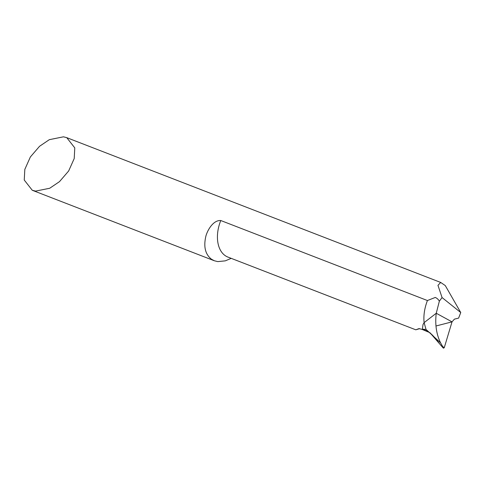 <?xml version="1.0" encoding="UTF-8"?>
<svg xmlns="http://www.w3.org/2000/svg" width="485" height="485" viewBox="0 0 485 485"><rect width="100%" height="100%" fill="white"/><g stroke="black" fill="none" stroke-linecap="round" stroke-linejoin="round"><path stroke-width="0.73" d="M422.368 329.224L422.671 329.648L421.483 329.212L422.671 329.648C432.559 331.267 436.797 341.895 443.605 348.182L440.61 342.913C436.367 334.256 434.918 324.374 436.251 313.255L439.349 301.191L442.059 297.554L437.967 285.344L440.689 282.446L445.285 285.58L460.75 312.552L458.616 318.105L454.409 319.154L452.02 321.858L436.251 313.255L424.12 322.628L426.012 329.406L422.368 329.224L423.029 324.459L424.12 322.628L436.251 313.255L452.02 321.858L444.29 347.618L443.211 348L429.94 332.686L422.671 329.648L423.951 329.291M405.521 325.841L227.914 257.074A30.755 19.855 -68.8 0 1 220.784 220.523L427.418 300.536C424.472 308.345 423.375 315.711 424.12 322.628M406.066 326.053L415.809 329.806A924.937 697.175 125.4 0 1 419.683 328.642M421.483 329.212L418.876 328.642L415.809 329.806M427.418 300.536L435.263 297.45C437.009 298.19 438.373 299.439 439.349 301.191M460.75 312.552L442.059 297.554M35.563 191.114L32.277 190.272L24.25 180.038L24.82 169.392L30.373 156.952L39.552 146.288L49.312 139.674L63.468 136.819L66.754 137.655L74.781 147.889L74.217 158.54L68.658 170.975L59.485 181.645L49.719 188.253L35.563 191.114M220.784 220.523C213.545 220.038 207.907 229.314 205.986 235.74C203.36 246.422 205.179 254.243 211.448 259.214L214.328 260.76L217.783 261.609L225.289 260.851L231.218 258.353M440.61 342.913L426.012 329.406M435.966 325.999L452.02 321.858L444.29 347.618L443.605 348.175M442.696 346.593L444.29 347.618M32.277 190.272L214.328 260.76M66.754 137.655L440.689 282.446"/></g></svg>

